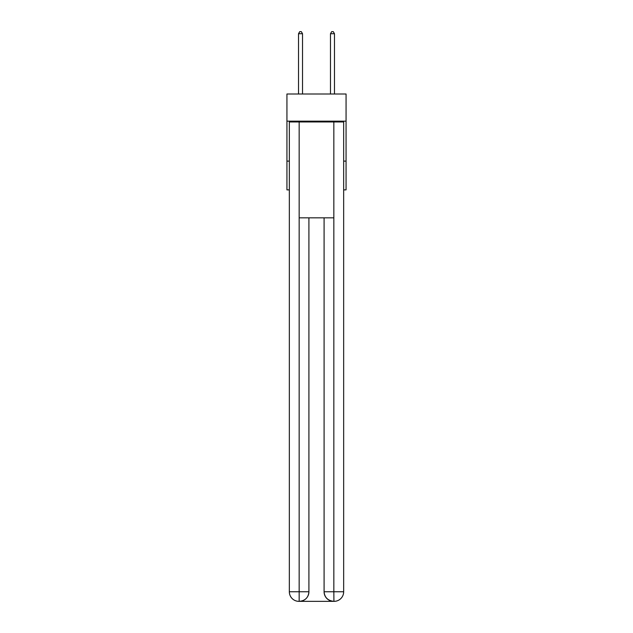 <?xml version="1.0" encoding="UTF-8"?>
<svg xmlns="http://www.w3.org/2000/svg" width="633" height="633" viewBox="0 0 633 633"><rect width="100%" height="100%" fill="white"/><g stroke="black" fill="none" stroke-linecap="round" stroke-linejoin="round"><path stroke-width="0.95" d="M346.061 121.164L346.061 94.001L286.939 94.001L286.939 121.164L346.061 121.164L346.061 189.876L343.664 189.876M289.336 161.114L286.939 161.114L286.939 121.164M346.061 161.114L343.664 161.114M286.939 161.114L286.939 189.876L289.336 189.876M298.926 601.35A9.59 9.59 0 0 1 289.336 591.76L308.912 591.76L308.912 217.839L308.912 591.76A9.59 9.59 0 0 1 299.322 601.35L298.926 601.35A9.59 9.59 0 0 1 289.336 591.76L289.336 121.963L299.164 121.963L299.164 217.839L333.836 217.839L333.836 121.963L299.164 121.963M333.836 121.963L343.664 121.963L343.664 591.76A9.59 9.59 0 0 1 334.074 601.35L333.678 601.35A9.59 9.59 0 0 1 324.088 591.76L324.088 217.839L324.088 591.76C324.579 597.41 327.775 600.606 333.678 601.35L299.322 601.35C305.248 600.733 308.445 597.536 308.912 591.76M324.088 591.76L333.836 591.76L333.915 601.35M299.164 217.839L299.164 601.35M302.519 94.001L302.519 33.731L298.523 33.731L298.523 94.001M298.523 33.731L299.726 31.65L301.316 31.65L302.519 33.731M334.477 94.001L334.477 33.731L330.481 33.731L330.481 94.001M330.481 33.731L331.684 31.65L333.274 31.65L334.477 33.731M333.836 217.839L333.836 591.76L343.664 591.76"/></g></svg>
